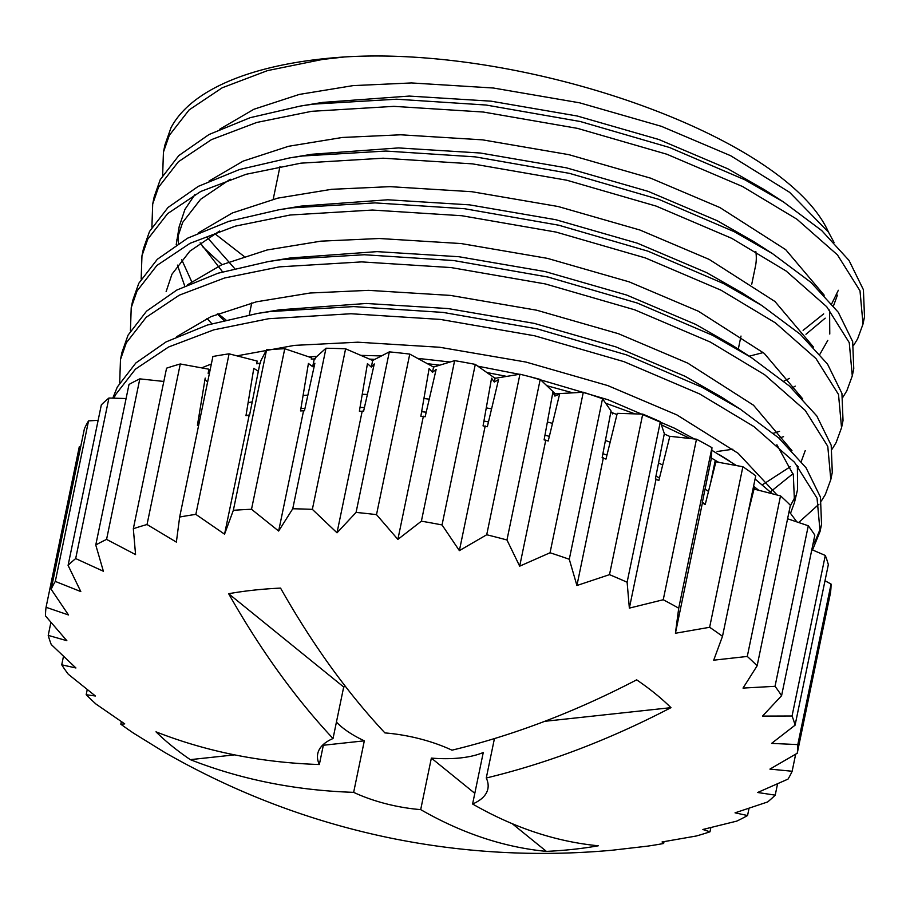 <?xml version="1.0" encoding="UTF-8"?>
<svg xmlns="http://www.w3.org/2000/svg" width="910" height="910" viewBox="0 0 910 910"><rect width="100%" height="100%" fill="white"/><g stroke="black" fill="none" stroke-linecap="round" stroke-linejoin="round"><path stroke-width="1.36" d="M345.356 686.322A86.859 35.467 11.7 0 0 343.696 687.005L228.66 593.718A294.863 120.404 -168.3 0 1 253.685 590.158A294.863 120.404 -168.3 0 1 280.553 588.099C312.312 644.2 347.108 692.476 384.919 732.914A86.859 35.467 11.7 0 1 451.963 750.181C513.536 735.348 575.097 711.904 636.659 679.838A294.863 120.404 -168.3 0 1 670.966 707.661L544.737 721.312M494.437 738.59L486.27 778.005A86.859 35.467 11.7 0 1 487.862 788.879A86.859 35.467 11.7 0 1 472.597 804.008L483.267 752.49A86.859 35.467 11.7 0 1 460.551 757.916A86.859 35.467 11.7 0 1 431.363 758.098L420.693 809.616A86.859 35.467 11.7 0 1 353.649 792.348C295.443 790.437 240.991 779.54 190.304 759.645L234.552 754.868M164.596 752.331L133.679 733.244A382.769 156.292 -168.3 0 1 120.814 724.201L124.738 723.894L96.028 704.09A382.769 156.292 -168.3 0 1 86.177 694.728L95.402 695.991L68.273 674.219A382.769 156.292 -168.3 0 1 61.732 664.812L75.917 667.974L51.256 644.53A382.769 156.292 -168.3 0 1 48.219 635.373L66.851 640.697L45.5 615.933A382.769 156.292 -168.3 0 1 46.057 607.288L68.5 614.967L51.165 589.282L84.414 428.735A382.769 156.292 -168.3 0 1 88.543 420.886L55.305 581.422A382.769 156.292 -168.3 0 0 51.165 589.282M55.305 581.422L80.808 591.58L68.091 565.394L101.34 404.848A382.769 156.292 -168.3 0 1 108.927 398.023L75.678 558.569A382.769 156.292 -168.3 0 0 68.091 565.394M75.678 558.569L103.387 571.252L95.766 544.999L129.004 384.464A382.769 156.292 -168.3 0 1 139.821 378.867L106.572 539.402A382.769 156.292 -168.3 0 0 95.766 544.999M106.572 539.402L135.567 554.588L133.326 528.721L166.575 368.175A382.769 156.292 -168.3 0 1 180.282 363.977L147.033 524.524A382.769 156.292 -168.3 0 0 133.326 528.721M147.033 524.524L176.369 542.11L179.657 517.039L212.906 356.492A382.769 156.292 -168.3 0 1 229.093 353.831L195.843 514.377A382.769 156.292 -168.3 0 0 179.657 517.039M195.843 514.377L224.554 534.17L233.347 510.317L266.596 349.77L260.863 360.667L260.305 363.317L256.711 363.795L257.166 361.065L229.093 353.831M190.304 759.645A294.863 120.404 -168.3 0 1 155.997 731.833C206.684 751.717 261.136 762.614 319.342 764.525A86.859 35.467 11.7 0 1 317.761 753.651A86.859 35.467 11.7 0 1 333.026 738.522C295.204 698.084 260.419 649.82 228.66 593.718M472.597 804.008C513.968 827.747 555.862 841.67 598.302 845.777A294.863 120.404 -168.3 0 1 573.277 849.326A294.863 120.404 -168.3 0 1 546.398 851.385C503.969 847.29 462.064 833.367 420.693 809.616M233.347 510.317A382.769 156.292 -168.3 0 1 251.513 509.27L278.642 531.042L292.747 508.77A382.769 156.292 -168.3 0 1 312.358 509.361L337.007 532.805L356.072 512.421A382.769 156.292 -168.3 0 1 376.512 514.639L397.875 539.402L421.387 521.18A382.769 156.292 -168.3 0 1 442.044 524.945L459.379 550.63L486.713 534.761A382.769 156.292 -168.3 0 1 506.961 539.983L519.678 566.168L550.049 552.768A382.769 156.292 -168.3 0 1 569.285 559.275L576.917 585.517L609.495 574.654A382.769 156.292 -168.3 0 1 627.115 582.241L629.356 608.119L663.242 599.747A382.769 156.292 -168.3 0 1 678.712 608.198L675.425 633.258L709.629 627.286A382.769 156.292 -168.3 0 1 722.494 636.329L713.702 660.182L747.281 656.44A382.769 156.292 -168.3 0 1 757.131 665.802L743.026 688.085L775.036 686.311A382.769 156.292 -168.3 0 1 781.576 695.718L762.523 716.102L792.053 715.999A382.769 156.292 -168.3 0 1 795.09 725.168L771.578 743.39L797.808 744.596A382.769 156.292 -168.3 0 1 797.251 753.241L769.928 769.109L792.144 771.248A382.769 156.292 -168.3 0 1 788.014 779.108L757.632 792.496L775.218 795.135A382.769 156.292 -168.3 0 1 767.63 801.96L735.041 812.835L747.554 815.531A382.769 156.292 -168.3 0 1 736.736 821.127L702.861 829.488L709.982 831.808A382.769 156.292 -168.3 0 1 696.275 836.006L662.059 841.977L663.652 843.49A382.769 156.292 -168.3 0 1 647.465 846.152L611.998 850.247C536.434 857.072 461.836 852.841 388.206 837.575C309.434 821.082 234.814 792.621 164.323 752.195M323.334 745.256L364.318 740.831A86.859 35.467 11.7 0 1 336.438 722.074M208.162 373.43L208.856 369.198L180.282 363.977M163.823 381.461L139.821 378.867M126.092 398.534L108.927 398.023M98.132 420.329L88.543 420.886M46.057 607.288L79.295 446.742L80.74 446.503M48.219 635.373L50.903 622.383M61.732 664.812L63.472 656.383M86.177 694.728L87.235 689.632M120.814 724.201L121.349 721.653M486.27 778.005C547.843 763.171 609.404 739.716 670.966 707.661M663.652 843.49L664.027 841.67M709.982 831.808L710.835 827.656M747.554 815.531L749.032 808.342M775.218 795.135L777.549 783.874M792.144 771.248L795.67 754.197M797.251 753.241L830.5 592.694A382.769 156.292 -168.3 0 0 831.058 584.061L824.995 580.751M797.808 744.596L831.058 584.061M795.09 725.168L828.339 564.621A382.769 156.292 -168.3 0 0 825.29 555.453L811.834 549.651M792.053 715.999L825.29 555.453M781.576 695.718L814.825 535.171A382.769 156.292 -168.3 0 0 808.285 525.764L787.582 518.768M775.036 686.311L808.285 525.764M757.131 665.802L790.38 505.266A382.769 156.292 -168.3 0 0 780.53 495.893L754.026 489.068L747.974 513.263M747.281 656.44L780.53 495.893M722.494 636.329L755.744 475.793A382.769 156.292 -168.3 0 0 742.879 466.739L715.897 461.814L705.216 504.561L702.247 502.832L711.233 458.936L711.961 447.652A382.769 156.292 -168.3 0 0 696.48 439.2L669.84 436.311L658.84 480.525L655.382 478.956L664.334 433.638L660.364 421.705A382.769 156.292 -168.3 0 0 642.744 414.107L617.253 413.345L605.98 459.106L602.124 457.741L611.042 410.967L602.534 398.728A382.769 156.292 -168.3 0 0 583.299 392.233L556.26 393.791A359.95 146.976 -168.3 0 0 554.872 393.382L540.21 379.436A382.769 156.292 -168.3 0 0 519.951 374.215L495.87 378.185A359.95 146.976 -168.3 0 0 494.437 377.866L475.293 364.398A382.769 156.292 -168.3 0 0 454.636 360.633L434.241 366.866A359.95 146.976 -168.3 0 0 432.796 366.662L409.762 354.092A382.769 156.292 -168.3 0 0 389.321 351.874L373.225 360.201A359.95 146.976 -168.3 0 0 371.826 360.11L345.607 348.814A382.769 156.292 -168.3 0 0 325.996 348.223L315.463 357.71L315.19 358.915L311.243 359.063L311.459 357.755L284.762 348.723A382.769 156.292 -168.3 0 0 266.596 349.77M709.629 627.286L742.879 466.739M678.712 608.198L711.961 447.652M663.242 599.747L696.48 439.2M627.115 582.241L660.364 421.705M609.495 574.654L642.744 414.107M569.285 559.275L602.534 398.728M550.049 552.768L583.299 392.233M611.895 412.196L612.441 413.936L613.567 413.231A359.95 146.976 -168.3 0 0 612.271 412.742L610.883 411.786M612.043 412.651A359.95 146.976 -168.3 0 0 610.815 412.185M559.445 394.747A359.95 146.976 -168.3 0 0 558.535 394.474M548.229 440.986L559.627 393.996L554.895 396.066L552.882 392.164L544.1 439.871L548.229 440.986M506.961 539.983L540.21 379.436M486.713 534.761L519.951 374.215M442.044 524.945L475.293 364.398M421.387 521.18L454.636 360.633M376.512 514.639L409.762 354.092M356.072 512.421L389.321 351.874M312.358 509.361L345.607 348.814M292.747 508.77L325.996 348.223M251.513 509.27L284.762 348.723M796.876 521.908L789.095 511.477M772.408 493.8L755.072 479.024M736.463 465.567L711.791 450.234M690.178 438.518L661.411 424.845M634.964 413.879L605.628 403.187M572.822 392.836L546.785 385.692M506.699 376.399L486.827 372.52M439.757 365.183L427.325 363.682M374.84 359.37L369.54 359.12M616.957 414.539A359.95 146.976 -168.3 0 0 614.045 413.413M758.69 490.262L753.582 486.179M718.65 462.314L711.302 457.969M669.806 436.482L664.266 433.945M812.539 549.958L820.069 531.417L821.548 524.262L820.456 497.11L806.067 467.808L778.755 437.949L740.331 409.204L702.019 387.239L626.512 354.877L537.309 328.908L443.113 312.414L353.637 306.59L270.19 311.55L257.416 313.461L207.275 325.063L166.086 341.898L135.84 362.988L117.31 387.012L112.794 398.136M820.069 531.417L817.043 498.191L794.51 462.269L753.924 426.574L699.585 393.916L623.896 361.634L534.579 335.779L440.36 319.421L350.964 313.745L268.712 318.705L213.827 329.841L168.555 347.017L135.442 369.153L115.57 394.678L113.943 398.171M812.892 544.544L815.849 539.653L820.683 527.823M821.377 500.966L825.347 494.517L830.807 479.57L832.286 472.415L831.194 445.263L816.805 415.961L789.493 386.102L751.068 357.357L712.758 335.392L637.25 303.03L548.048 277.061L453.851 260.567L364.375 254.743L280.928 259.703L268.154 261.614L218.013 273.216L176.824 290.051L146.578 311.14L128.048 335.164L121.974 352.363L120.495 359.518M830.807 479.57L827.782 446.344L805.248 410.421L764.662 374.727L710.323 342.058L634.634 309.787L545.317 283.931L451.098 267.574L361.691 261.898L279.45 266.857L224.565 277.994L179.293 295.17L146.18 317.306L126.308 342.82L120.484 359.518L119.688 382.689M798.673 522.511L818.955 504.208M832.115 449.119L836.085 442.67L841.545 427.723L843.024 420.568L841.932 393.416L827.543 364.114L800.231 334.254L761.807 305.51L723.495 283.545L647.988 251.183L558.774 225.214L464.589 208.72L375.113 202.896L291.666 207.855L278.892 209.766L228.751 221.369L187.562 238.204L157.316 259.293L138.786 283.306L132.712 300.516L131.233 307.66M198.471 418.964L199.756 419.988M841.545 427.723L838.519 394.496L815.986 358.574L775.4 322.868L721.061 290.21L645.372 257.928L556.055 232.084L461.836 215.727L372.429 210.051L290.176 215.01L235.303 226.146L190.031 243.311L156.918 265.447L137.046 290.973L131.222 307.671L130.426 330.842M753.264 487.726L754.981 487.282M842.853 397.272L846.823 390.822L852.283 375.875L853.762 368.721L852.67 341.568L838.281 312.266L810.969 282.396L772.544 253.662L734.233 231.697L658.726 199.324L569.512 173.366L475.316 156.873L385.851 151.049L302.404 156.008L289.63 157.919L239.489 169.522L198.3 186.357L168.054 207.446L149.524 231.458L143.45 248.669L141.96 255.812L141.164 278.995M852.283 375.875L849.257 342.649L826.724 306.727L786.138 271.021L731.799 238.363L656.11 206.081L566.793 180.225L472.574 163.88L383.167 158.204L300.914 163.163L246.041 174.299L200.769 191.464L167.656 213.6L147.784 239.125L141.96 255.824M773.352 433.285L779.563 431.351M717.091 451.508L732.857 449.233M779.04 438.199L783.544 436.652M853.591 345.425L857.561 338.975L863.021 324.028L864.5 316.873L863.408 289.721L849.019 260.419L821.707 230.548L783.283 201.815L744.971 179.85L669.464 147.477L580.25 121.508L486.054 105.025L396.589 99.201L313.142 104.15L300.368 106.06L250.216 117.674L209.038 134.509L178.792 155.599L160.251 179.611L154.188 196.822M218.002 313.711L225.885 319.888M863.021 324.028L859.995 290.802L837.45 254.88L796.876 219.173L742.537 186.516L666.848 154.234L577.532 128.378L483.312 112.032L393.905 106.356L311.652 111.316L256.779 122.452L211.507 139.617L178.394 161.752L158.522 187.278L152.698 203.976L151.902 227.147M834.026 242.39L828.532 232.221C786.297 137.057 527.425 45.489 344.492 56.966A359.95 146.976 -168.3 0 0 322.515 58.866A359.95 146.976 -168.3 0 0 170.989 127.764L164.926 144.963L163.436 152.118L162.64 175.289M344.492 56.966L322.39 59.468L267.517 70.605L222.245 87.769L189.132 109.905L169.26 135.431L163.436 152.129M202.338 246.417L221.994 264.673M803.109 330.341L823.687 313.882M831.751 303.724L838.337 290.279M214.726 233.608L244.051 256.381M280.007 166.484A242.913 99.19 -168.3 0 0 279.711 167.793L273.205 199.267M751.74 284.216L755.448 266.311A242.913 99.19 -168.3 0 0 755.823 251.49M258.292 371.235L253.788 368.334L245.973 415.654L249.567 415.165L259.93 363.317M312.676 366.685L308.422 363.465L300.505 410.911L304.452 410.763L314.871 363.238L312.676 366.685L314.325 358.767M371.325 367.105L367.447 363.636L359.382 411.172L363.568 411.365L374.283 363.954L371.325 367.105L372.69 360.485L371.826 360.11M432.477 372.292L429.111 368.607L420.852 416.234L425.152 416.757L436.14 369.46L432.477 372.292L433.558 367.083L432.796 366.662M494.301 382.041L491.559 378.219L483.062 425.891L487.328 426.733L498.555 379.584L494.301 382.041L495.074 378.31L494.437 377.866M828.532 232.221L789.596 192.317L730.65 155.712L661.377 126.319L579.625 102.819L493.357 88.008L411.479 82.947L353.091 85.62L299.31 94.424L253.913 109.257L219.754 129.209M207.571 237.817L234.655 268.53M783.783 381.176L789.402 378.389M819.899 354.24L827.804 340.374M829.772 334.027L829.59 310.071M824.21 295.204L785.705 249.658L719.912 207.56L650.639 178.167L568.886 154.666L482.618 139.856L400.741 134.794L342.353 137.467L288.584 146.282L243.175 161.104L209.027 181.056M194.888 194.558L184.912 209.471L179.168 226.715L176.187 244.835M178.371 233.313L178.462 243.414M181.693 259.623L191.669 281.634M217.308 313.995L223.917 320.377M813.472 347.051L774.967 301.506L709.174 259.407L639.912 230.014L558.149 206.513L471.88 191.714L390.003 186.652L331.615 189.314L277.846 198.13L232.437 212.951L198.289 232.903M753.025 488.875L755.653 487.805M762.307 484.871L790.346 466.705M802.734 398.899L764.229 353.364L698.436 311.254L629.174 281.861L547.41 258.36L461.142 243.561L379.265 238.5L320.877 241.161L267.108 249.977L221.699 264.799L187.551 284.75M198.278 420.113L199.495 421.284M790.153 506.347L795.59 495.916M790.54 513.274L794.498 502.434L797.558 489.569L797.387 465.613M791.996 450.746L753.491 405.212L687.698 363.101L618.436 333.708L536.673 310.208L450.404 295.409L368.527 290.347L310.139 293.009L256.37 301.824L210.961 316.646L176.813 336.609M777.106 495.006L738.124 453.294L676.96 414.949L607.698 385.556L525.934 362.055L439.666 347.256L357.789 342.194L294.442 345.379L236.953 355.855M211.359 363.977L201.645 367.879M708.503 491.411L705.057 489.125M662.696 465.021L658.544 462.974M610.144 442.214L605.423 440.451M552.495 423.377L547.399 421.967M491.571 408.897L486.27 407.873M429.247 399.137L423.923 398.534M367.401 394.439L362.248 394.28M307.876 395.145L303.087 395.463M252.388 401.833L248.123 402.652M200.621 415.836L198.869 416.496M205.205 378.094L197.424 425.277M749.237 356.185L763.274 352.568M805.953 334.288L825.199 318.159M833.492 305.874L837.45 295.045M773.295 195.605L764.275 189.61L727.989 168.873L658.851 139.503L577.224 116.002L491.059 101.169L409.261 96.073L322.652 102.409L300.368 106.06M200.132 242.822L222.552 271.84M791.825 388.195L795.215 386.136M762.557 247.452L753.537 241.457L717.251 220.732L648.113 191.35L566.486 167.85L480.321 153.017L398.523 147.92L311.914 154.256L289.63 157.919M230.23 179.213L200.598 199.313L182.671 222.37L176.87 239.751M177.439 265.117L184.753 286.058M206.991 318.443L211.814 323.687M714.805 462.564L715.76 462.382M717.364 462.075L718.035 461.95M751.831 299.299L742.81 293.304L706.513 272.579L637.387 243.197L555.748 219.697L469.583 204.864L387.785 199.779L301.176 206.104L278.892 209.766M219.492 231.06L189.86 251.16L171.944 274.228L166.132 291.598M204.966 379.515L207.605 382.109M770.349 491.9L792.997 473.7M797.786 467.444L798.275 466.693M801.278 461.427L805.236 450.587M741.093 351.146L732.072 345.152L695.775 324.426L626.649 295.045L545.01 271.544L458.845 256.722L377.047 251.626L290.438 257.951L279.688 259.873M794.498 502.434L793.327 474.781L776.878 444.751M730.355 402.993L721.334 396.999L685.037 376.274L615.911 346.892L534.272 323.391L448.118 308.57L366.309 303.474L279.7 309.798L268.962 311.721M719.617 454.841L729.604 461.051M694.33 438.973L674.299 428.121L608.062 399.763L529.995 376.74M519.405 374.306L477.818 366.184M450.132 362.009L417.576 358.358M381.472 355.935L360.815 355.366M316.942 356.367L308.99 356.913M705.284 504.254L702.361 502.32L705.307 504.197M659.488 477.909L655.939 476.158M606.959 455.148L602.909 453.646M549.344 436.368L544.965 435.151M488.477 421.921L483.927 421.046M426.21 412.207L421.637 411.695M364.432 407.543L360.019 407.418M304.998 408.294L300.903 408.567M224.554 534.17L249.192 415.165M278.642 531.042L303.587 410.615M337.007 532.805L362.226 411.036M397.875 539.402L423.377 416.223M434.241 366.866L433.558 367.083M459.379 550.63L485.201 425.971M495.87 378.185L495.074 378.31M519.678 566.168L545.807 439.996M554.895 396.066L554.872 393.382M556.26 393.791L555.362 393.848M576.917 585.517L603.353 457.866M613.567 413.231L612.271 412.742M612.441 413.936L612.601 413.197M629.356 608.119L656.087 479.047M675.425 633.258L702.429 502.855M364.318 740.831L353.649 792.348M323.539 744.3L319.342 764.525M343.696 687.005L333.026 738.522M546.398 851.385L512.262 823.709M474.804 793.327L431.363 758.098M154.188 196.81L152.698 203.965M741.002 336.063L738.226 349.44M715.271 460.301L710.426 483.733M251.729 302.962L249.26 314.871M245.996 415.506L249.613 414.914M764.275 189.61L783.283 201.815M753.537 241.457L772.544 253.662M742.81 293.304L761.807 305.51M732.072 345.152L751.068 357.357M290.438 257.951L268.154 261.614M721.334 396.999L740.331 409.204M279.7 309.798L257.416 313.461M260.351 363.067L256.734 363.659"/></g></svg>
